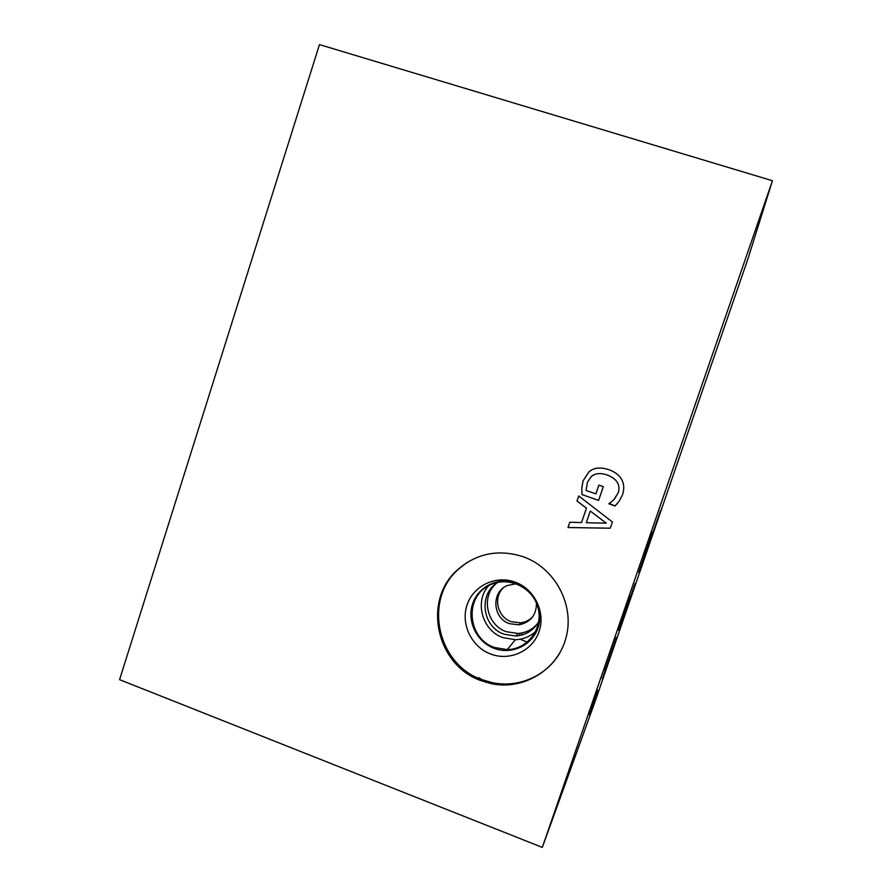 <?xml version="1.0" encoding="UTF-8"?>
<svg xmlns="http://www.w3.org/2000/svg" width="892" height="892" viewBox="0 0 892 892"><rect width="100%" height="100%" fill="white"/><g stroke="black" fill="none" stroke-linecap="round" stroke-linejoin="round"><path stroke-width="1.34" d="M542.314 847.4L119.573 679.659L319.459 44.6L772.427 180.719L542.314 847.4L594.875 702.127L747.909 258.981L772.427 180.719M606.203 523.18L590.292 511.049L586.3 522.723L606.226 523.158L590.292 511.049M581.528 522.578L586.457 508.161L577.035 501.025L578.73 495.963L612.425 522.021L610.295 528.22L568.003 527.54L569.798 522.266L581.528 522.578L586.434 508.184L577.013 501.048L578.752 495.974M568.003 527.54L569.81 522.266M610.306 528.198L568.026 527.518M614.209 499.386L618.368 492.54C620.52 484.646 616.84 478.803 607.341 475.023C602.223 473.317 597.986 473.15 594.596 474.522L591.452 476.306L587.449 482.249L586.033 490.455L595.856 493.878L598.855 485.103L603.293 486.642L598.61 500.401L582.008 494.603L581.785 488.27L583.045 480.899L589.01 471.712L591.452 470.051M598.61 500.379L582.03 494.592L581.751 488.281L583.022 480.911L588.988 471.723L592.422 469.549C596.926 467.486 602.446 467.542 608.968 469.727C615.123 471.924 619.405 475.258 621.802 479.729C624.11 484.144 624.367 489.117 622.56 494.67L619.093 501.349L615.012 505.942L608.879 503.813L613.886 499.71L618.346 492.551C620.497 484.657 616.829 478.814 607.329 475.035C602.245 473.306 597.997 473.139 594.607 474.511L592.645 475.458M595.878 493.867L598.866 485.103M617.398 503.467L615.034 505.931L609.046 503.367M523.169 556.697C554.924 567.87 574.716 604.642 566.186 637.111C558.035 669.691 523.637 690.709 491.113 683.629L481.279 680.752C436.389 665.532 422.295 601.063 457.016 570.278C476.127 553.363 498.182 548.836 523.169 556.697M638.739 572.486L649.042 542.626L638.739 572.486M618.602 630.22L630.521 595.689L618.602 630.22M604.843 670.639L616.294 637.49L604.843 670.639M624.021 615.658L635.16 583.39L624.021 615.658M602.301 678.712L608.366 661.139L602.301 678.712M653.178 531.822L660.493 510.625L653.178 531.822M508.15 683.919L509.945 684.811M589.144 714.592L597.551 690.241L589.144 714.592M643.533 557.054L652.108 532.212L643.533 557.054M521.954 632.941L521.218 635.204M520.159 639.185L527.217 642.195M604.33 673.27L611.522 652.453L604.33 673.27M486.263 682.413L478.759 677.608M503.155 588.018C492.908 597.763 497.58 617.208 511.25 621.702L520.683 622.828C525.466 622.203 529.514 620.141 532.814 616.651M536.482 603.215C536.36 615.179 530.528 622.382 518.999 624.824L509.477 623.686C492.596 618.301 490.99 592.154 507.147 585.565L516.256 583.736M495.852 583.803C480.677 597.161 486.876 625.27 506.433 631.726L517.973 633.465C525.745 632.885 532.201 629.696 537.341 623.887M488.537 585.754C474.198 601.821 482.249 630.7 503.055 637.668L515.32 639.698C523.147 639.386 529.948 636.609 535.735 631.402M498.149 582.242C478.023 593.347 481.959 627.054 504.214 634.257L515.877 636.029C526.024 635.137 533.672 630.298 538.801 621.49M494.536 647.492C468.077 638.884 463.885 598.577 488.125 585.988C505.987 575.351 531.688 585.888 537.664 606.527C544.142 627.031 528.332 649.343 507.314 649.632L494.536 647.492M559.786 653C546.428 676.147 518.018 688.356 491.916 682.581L482.115 679.715C437.392 664.573 423.354 600.338 457.953 569.665L466.516 562.807M515.074 582.097C534.486 588.976 545.815 612.213 539.08 631.503C532.635 650.904 509.901 661.407 490.778 654.07C471.545 647.023 460.506 624.066 467.062 604.954C473.34 585.732 495.774 574.95 515.074 582.097M516.234 583.045C533.829 589.289 544.109 610.362 537.999 627.856C532.156 645.462 511.54 655.007 494.168 648.361C476.707 641.984 466.672 621.144 472.626 603.784C478.335 586.334 498.706 576.555 516.234 583.045M519.222 633.365L519.702 635.539M520.683 622.828L518.999 624.824M515.32 639.698L507.314 649.632M517.973 633.465L515.877 636.029M457.016 570.278L457.953 569.665M491.113 683.629L491.916 682.581"/></g></svg>
